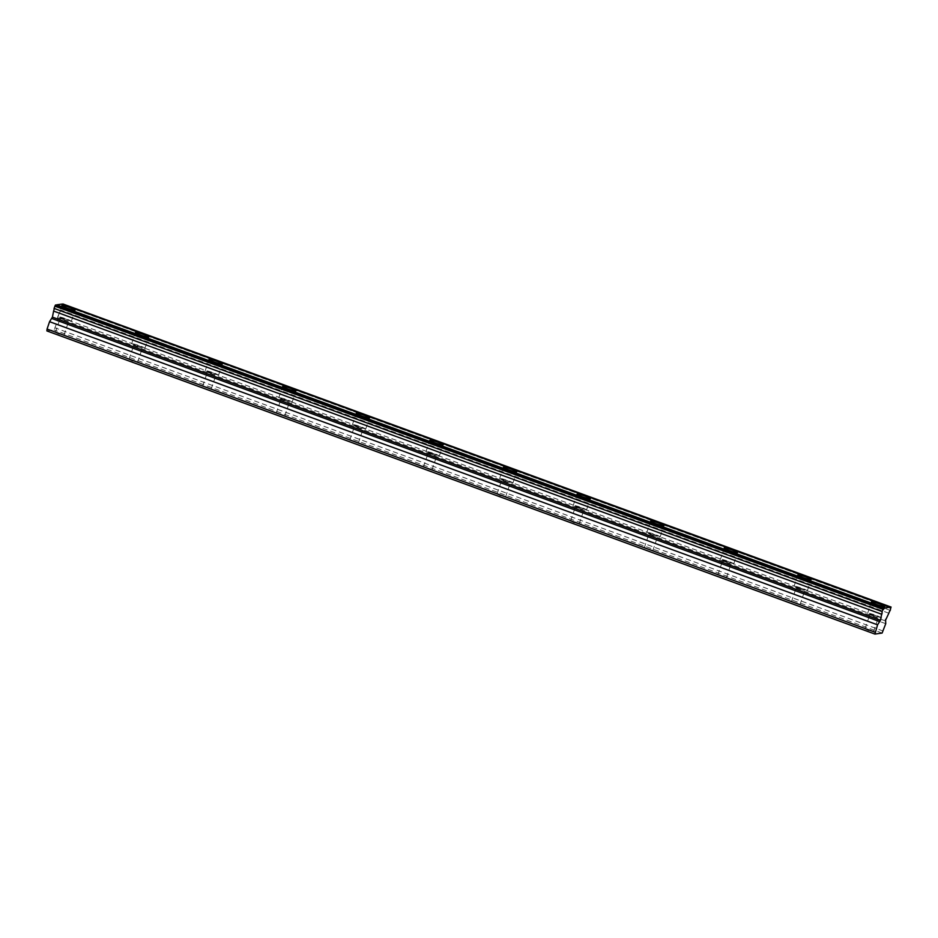 <?xml version="1.0" encoding="UTF-8"?>
<svg xmlns="http://www.w3.org/2000/svg" width="938" height="938" viewBox="0 0 938 938"><rect width="100%" height="100%" fill="white"/><g stroke="black" fill="none" stroke-linecap="round" stroke-linejoin="round"><path stroke-width="0.7" stroke-dasharray="4.69 3.52" d="M875.353 615.422L878.543 617.016L869.995 614.12L875.353 615.422M870.394 630.055L873.583 631.649L868.225 630.359L865.035 628.753L870.394 630.055M65.73 319.002L68.92 320.608L60.372 317.712L65.73 319.002M60.771 333.647L63.972 335.241L58.613 333.94L55.412 332.345L60.771 333.647M139.328 345.958L142.529 347.552L137.171 346.251L133.97 344.656L139.328 345.958M134.38 360.591L137.569 362.185L132.211 360.896L129.022 359.289L134.38 360.591M212.938 372.902L216.127 374.497L210.769 373.195L207.579 371.6L212.938 372.902M207.978 387.535L211.179 389.129L202.62 386.245L207.978 387.535M286.536 399.846L289.725 401.441L284.366 400.151L281.177 398.544L286.536 399.846M281.576 414.479L284.777 416.085L276.218 413.189L281.576 414.479M360.133 426.79L363.334 428.385L357.976 427.095L354.775 425.5L360.133 426.79M355.185 441.435L358.375 443.029L349.827 440.133L355.185 441.435M433.743 453.734L436.932 455.34L428.385 452.444L433.743 453.734M428.783 468.379L431.972 469.973L423.425 467.077L428.783 468.379M507.341 480.69L510.53 482.284L505.172 480.983L501.982 479.388L507.341 480.69M502.381 495.323L505.582 496.917L500.224 495.627L497.023 494.021L502.381 495.323M580.939 507.634L584.139 509.228L575.58 506.332L580.939 507.634M575.991 522.267L579.18 523.861L573.822 522.572L570.632 520.977L575.991 522.267M654.548 534.578L657.737 536.173L652.379 534.883L649.19 533.276L654.548 534.578M649.588 549.211L652.778 550.817L644.23 547.921L649.588 549.211M728.146 561.522L731.335 563.117L725.977 561.827L722.788 560.232L728.146 561.522M723.186 576.167L726.387 577.761L717.828 574.865L723.186 576.167M801.744 588.466L804.945 590.072L796.385 587.176L801.744 588.466M796.796 603.111L799.985 604.705L791.438 601.809L796.796 603.111M890.256 610.404L62.236 307.254A2.896 0.621 110.1 0 0 60.876 309.915A2.896 0.621 110.1 0 0 60.818 310.079L57.828 316.376L885.835 619.526M872.586 615.797A7.023 0.774 18.7 0 0 880.923 617.814A7.023 0.774 18.7 0 0 875.951 615.328A7.023 0.774 18.7 0 0 867.615 613.311A7.023 0.774 18.7 0 0 872.586 615.797M62.963 319.389A7.023 0.774 18.7 0 0 71.3 321.406A7.023 0.774 18.7 0 0 66.328 318.92A7.023 0.774 18.7 0 0 57.992 316.903A7.023 0.774 18.7 0 0 62.963 319.389M136.573 346.333A7.023 0.774 18.7 0 0 144.898 348.35A7.023 0.774 18.7 0 0 139.938 345.864A7.023 0.774 18.7 0 0 131.601 343.847A7.023 0.774 18.7 0 0 136.573 346.333M210.171 373.277A7.023 0.774 18.7 0 0 218.507 375.306A7.023 0.774 18.7 0 0 213.536 372.82A7.023 0.774 18.7 0 0 205.199 370.803A7.023 0.774 18.7 0 0 210.171 373.277M283.768 400.233A7.023 0.774 18.7 0 0 292.105 402.25A7.023 0.774 18.7 0 0 287.134 399.764A7.023 0.774 18.7 0 0 278.797 397.747A7.023 0.774 18.7 0 0 283.768 400.233M357.378 427.177A7.023 0.774 18.7 0 0 365.703 429.194A7.023 0.774 18.7 0 0 360.743 426.708A7.023 0.774 18.7 0 0 352.407 424.691A7.023 0.774 18.7 0 0 357.378 427.177M430.976 454.121A7.023 0.774 18.7 0 0 439.312 456.138A7.023 0.774 18.7 0 0 434.341 453.652A7.023 0.774 18.7 0 0 426.004 451.635A7.023 0.774 18.7 0 0 430.976 454.121M504.574 481.065A7.023 0.774 18.7 0 0 512.91 483.082A7.023 0.774 18.7 0 0 507.939 480.596A7.023 0.774 18.7 0 0 499.602 478.579A7.023 0.774 18.7 0 0 504.574 481.065M578.171 508.009A7.023 0.774 18.7 0 0 586.508 510.038A7.023 0.774 18.7 0 0 581.548 507.552A7.023 0.774 18.7 0 0 573.212 505.535A7.023 0.774 18.7 0 0 578.171 508.009M651.781 534.965A7.023 0.774 18.7 0 0 660.118 536.982A7.023 0.774 18.7 0 0 655.146 534.496A7.023 0.774 18.7 0 0 646.81 532.479A7.023 0.774 18.7 0 0 651.781 534.965M725.379 561.909A7.023 0.774 18.7 0 0 733.715 563.926A7.023 0.774 18.7 0 0 728.744 561.44A7.023 0.774 18.7 0 0 720.407 559.423A7.023 0.774 18.7 0 0 725.379 561.909M798.977 588.853A7.023 0.774 18.7 0 0 807.313 590.87A7.023 0.774 18.7 0 0 802.342 588.384A7.023 0.774 18.7 0 0 794.017 586.367A7.023 0.774 18.7 0 0 798.977 588.853M57.828 316.376L57.734 320.562L54.087 329.93L46.9 330.926M882.107 633.068L54.087 329.93M61.943 304.088A2.896 0.621 110.1 0 0 62.096 304.721A2.896 0.621 110.1 0 0 62.623 304.334M63.081 303.924L62.236 307.254M55.694 304.956A2.896 0.621 110.1 0 0 55.846 305.589A2.896 0.621 110.1 0 0 56.374 305.202M883.256 631.075L55.236 327.925M885.742 623.7L57.734 320.562M888.837 613.218L60.818 310.079M891.006 608.164L62.987 305.026M885.437 620.909L57.429 317.759M873.583 631.649L878.543 617.016M63.972 335.241L68.92 320.608M137.569 362.185L142.529 347.552M211.179 389.129L216.127 374.497M284.777 416.085L289.725 401.441M358.375 443.029L363.334 428.385M431.972 469.973L436.932 455.34M505.582 496.917L510.53 482.284M579.18 523.861L584.139 509.228M652.778 550.817L657.737 536.173M726.387 577.761L731.335 563.117M799.985 604.705L804.945 590.072M880.923 617.814L884.757 606.487M71.3 321.406L75.134 310.079M144.898 348.35L148.743 337.023M218.507 375.306L222.341 363.967M292.105 402.25L295.939 390.911M365.703 429.194L369.537 417.856M439.312 456.138L443.146 444.811M512.91 483.082L516.744 471.755M586.508 510.038L590.342 498.699M660.118 536.982L663.952 525.643M733.715 563.926L737.549 552.588M807.313 590.87L811.147 579.543M865.035 628.753L869.995 614.12M55.412 332.345L60.372 317.712M129.022 359.289L133.97 344.656M202.62 386.245L207.579 371.6M276.218 413.189L281.177 398.544M349.827 440.133L354.775 425.5M423.425 467.077L428.385 452.444M497.023 494.021L501.982 479.388M570.632 520.977L575.58 506.332M644.23 547.921L649.19 533.276M717.828 574.865L722.788 560.232M791.438 601.809L796.385 587.176M890.115 607.871L62.096 304.721M883.866 608.739L55.846 305.589M867.615 613.311L871.449 601.985M57.992 316.903L61.838 305.577M131.601 343.847L135.435 332.521M205.199 370.803L209.033 359.465M278.797 397.747L282.643 386.409M352.407 424.691L356.241 413.353M426.004 451.635L429.839 440.309M499.602 478.579L503.448 467.253M573.212 505.535L577.046 494.197M646.81 532.479L650.644 521.141M720.407 559.423L724.242 548.085M794.017 586.367L797.851 575.041"/><path stroke-width="1.41" d="M890.256 610.404A2.896 0.621 110.1 0 0 888.896 613.065A2.896 0.621 110.1 0 0 888.837 613.218L885.601 620.1L885.742 623.7L882.107 633.068L874.92 634.076L877.569 624.837L880.442 620.276L881.626 614.226A2.896 0.621 110.1 0 0 882.072 611.529L883.502 608.129L55.483 304.979L883.713 608.105A2.896 0.621 110.1 0 0 883.866 608.739A2.896 0.621 110.1 0 0 884.64 607.976L889.963 607.238A2.896 0.621 110.1 0 0 890.115 607.871A2.896 0.621 110.1 0 0 890.901 607.109L890.256 610.404M876.42 604.471A7.023 0.774 18.7 0 0 884.757 606.487A7.023 0.774 18.7 0 0 879.785 604.002A7.023 0.774 18.7 0 0 871.449 601.985A7.023 0.774 18.7 0 0 876.42 604.471M66.797 308.063A7.023 0.774 18.7 0 0 75.134 310.079A7.023 0.774 18.7 0 0 70.162 307.594A7.023 0.774 18.7 0 0 61.838 305.577A7.023 0.774 18.7 0 0 66.797 308.063M140.407 335.007A7.023 0.774 18.7 0 0 148.743 337.023A7.023 0.774 18.7 0 0 143.772 334.538A7.023 0.774 18.7 0 0 135.435 332.521A7.023 0.774 18.7 0 0 140.407 335.007M214.005 361.951A7.023 0.774 18.7 0 0 222.341 363.967A7.023 0.774 18.7 0 0 217.37 361.482A7.023 0.774 18.7 0 0 209.033 359.465A7.023 0.774 18.7 0 0 214.005 361.951M287.603 388.895A7.023 0.774 18.7 0 0 295.939 390.911A7.023 0.774 18.7 0 0 290.968 388.426A7.023 0.774 18.7 0 0 282.643 386.409A7.023 0.774 18.7 0 0 287.603 388.895M361.212 415.839A7.023 0.774 18.7 0 0 369.537 417.856A7.023 0.774 18.7 0 0 364.577 415.382A7.023 0.774 18.7 0 0 356.241 413.353A7.023 0.774 18.7 0 0 361.212 415.839M434.81 442.795A7.023 0.774 18.7 0 0 443.146 444.811A7.023 0.774 18.7 0 0 438.175 442.326A7.023 0.774 18.7 0 0 429.839 440.309A7.023 0.774 18.7 0 0 434.81 442.795M508.408 469.739A7.023 0.774 18.7 0 0 516.744 471.755A7.023 0.774 18.7 0 0 511.773 469.27A7.023 0.774 18.7 0 0 503.448 467.253A7.023 0.774 18.7 0 0 508.408 469.739M582.017 496.683A7.023 0.774 18.7 0 0 590.342 498.699A7.023 0.774 18.7 0 0 585.382 496.214A7.023 0.774 18.7 0 0 577.046 494.197A7.023 0.774 18.7 0 0 582.017 496.683M655.615 523.627A7.023 0.774 18.7 0 0 663.952 525.643A7.023 0.774 18.7 0 0 658.98 523.158A7.023 0.774 18.7 0 0 650.644 521.141A7.023 0.774 18.7 0 0 655.615 523.627M729.213 550.571A7.023 0.774 18.7 0 0 737.549 552.588A7.023 0.774 18.7 0 0 732.578 550.114A7.023 0.774 18.7 0 0 724.242 548.085A7.023 0.774 18.7 0 0 729.213 550.571M802.822 577.527A7.023 0.774 18.7 0 0 811.147 579.543A7.023 0.774 18.7 0 0 806.188 577.058A7.023 0.774 18.7 0 0 797.851 575.041A7.023 0.774 18.7 0 0 802.822 577.527M875.084 632.2L47.064 329.062L46.9 330.926L874.92 634.076M62.623 304.334A2.896 0.621 110.1 0 0 62.881 303.959L891.1 607.074M47.064 329.062L49.562 321.687L52.422 317.126L53.607 311.076A2.896 0.621 110.1 0 0 54.064 308.391L55.483 304.979M56.374 305.202A2.896 0.621 110.1 0 0 56.62 304.827L61.943 304.088L889.963 607.238M62.881 303.959L890.901 607.109M884.64 607.976L56.62 304.827M54.814 306.151L882.834 609.301M882.072 611.529L54.064 308.391M881.626 614.226L53.607 311.076M880.442 620.276L52.422 317.126M877.569 624.837L49.562 321.687M51.871 318.533L879.891 621.683"/></g></svg>
